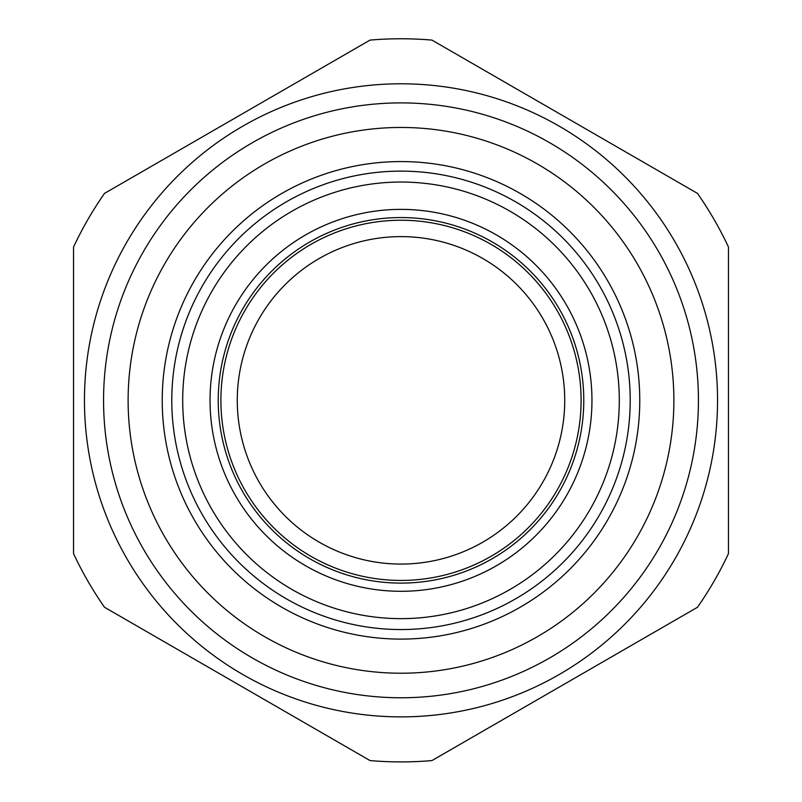 <?xml version="1.0" encoding="UTF-8"?>
<svg xmlns="http://www.w3.org/2000/svg" width="802" height="802" viewBox="0 0 802 802"><rect width="100%" height="100%" fill="white"/><g stroke="black" fill="none" stroke-linecap="round" stroke-linejoin="round"><path stroke-width="1.2" d="M728.457 247.036L728.457 553.641L728.457 247.036A361.562 361.562 0 0 0 697.489 193.402L431.957 40.1A361.562 361.562 0 0 0 370.043 40.1L104.511 193.402A361.562 361.562 0 0 0 73.543 247.036L73.543 553.641A361.562 361.562 0 0 0 104.511 607.264L370.043 760.577A361.562 361.562 0 0 0 431.957 760.577L697.489 607.264A361.562 361.562 0 0 0 728.457 553.641M401 629.55A229.222 229.222 0 0 1 202.495 285.723A229.222 229.222 0 0 1 599.505 285.723A229.222 229.222 0 0 1 401 629.55M401 716.878A316.539 316.539 0 0 0 675.134 242.064A316.539 316.539 0 0 0 126.866 242.064A316.539 316.539 0 0 0 401 716.878M401 673.219A272.88 272.88 0 0 0 637.319 263.898A272.88 272.88 0 0 0 164.681 263.898A272.88 272.88 0 0 0 401 673.219M401 639.104A238.765 238.765 0 0 0 607.776 280.951A238.765 238.765 0 0 0 194.224 280.951A238.765 238.765 0 0 0 401 639.104M431.957 760.577L697.489 607.264M104.511 607.264L370.043 760.577M73.543 247.036L73.543 553.641M370.043 40.1L104.511 193.402M697.489 193.402L431.957 40.1M401 618.643A218.304 218.304 0 0 0 590.051 291.186A218.304 218.304 0 0 0 211.949 291.186A218.304 218.304 0 0 0 401 618.643M401 580.437A180.099 180.099 0 0 0 556.969 310.284A180.099 180.099 0 0 0 245.031 310.284A180.099 180.099 0 0 0 401 580.437M401 564.067A163.728 163.728 0 0 0 542.794 318.474A163.728 163.728 0 0 0 259.206 318.474A163.728 163.728 0 0 0 401 564.067M103.558 400.338A297.442 297.442 0 0 1 549.721 142.746A297.442 297.442 0 0 1 549.721 657.921A297.442 297.442 0 0 1 103.558 400.338M401 591.295A190.956 190.956 0 0 0 566.372 304.86A190.956 190.956 0 0 0 235.628 304.86A190.956 190.956 0 0 0 401 591.295M401 583.104A182.766 182.766 0 0 0 559.285 308.95A182.766 182.766 0 0 0 242.715 308.95A182.766 182.766 0 0 0 401 583.104"/></g></svg>
